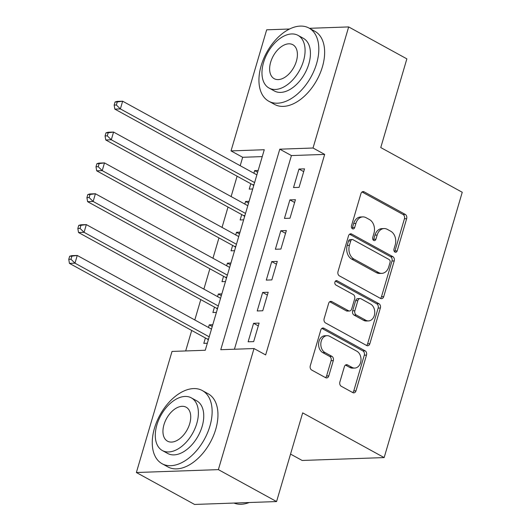 <?xml version="1.0" encoding="UTF-8"?>
<svg xmlns="http://www.w3.org/2000/svg" width="531" height="531" viewBox="0 0 531 531"><rect width="100%" height="100%" fill="white"/><g stroke="black" fill="none" stroke-linecap="round" stroke-linejoin="round"><path stroke-width="0.8" d="M394.958 252.099A2.297 1.719 88 0 0 395.661 252.271A2.297 1.719 88 0 0 397.181 250.858L406.653 218.679A3.279 2.449 88 0 0 405.259 214.398L364.127 191.83A3.279 2.449 88 0 0 363.118 191.585A3.279 2.449 88 0 0 360.947 193.603L351.482 225.781A2.297 1.719 88 0 0 352.458 228.775A2.297 1.719 88 0 0 353.161 228.947A2.297 1.719 88 0 0 354.681 227.534L355.903 223.372A10.494 7.846 88 0 1 362.846 216.9A10.494 7.846 88 0 1 366.071 217.69L369.496 219.575A10.494 7.846 88 0 1 373.957 233.275L372.729 237.437A2.297 1.719 88 0 0 373.705 240.437A2.297 1.719 88 0 0 374.415 240.609A2.297 1.719 88 0 0 375.928 239.196L377.156 235.034A10.494 7.846 88 0 1 384.099 228.562A10.494 7.846 88 0 1 387.318 229.352L390.75 231.237A10.494 7.846 88 0 1 395.21 244.937L393.982 249.099A2.297 1.719 88 0 0 394.958 252.099M394.54 251.767A2.297 1.719 88 0 0 394.964 250.931L404.436 218.759A3.279 2.449 88 0 0 403.042 214.478L362.029 191.97M352.033 228.443A2.297 1.719 88 0 0 352.465 227.613L353.686 223.445L355.903 223.372M373.286 240.105A2.297 1.719 88 0 0 373.718 239.275L374.939 235.107L377.156 235.034M339.873 381.995A3.279 2.449 88 0 0 341.267 386.276L352.81 392.608A3.279 2.449 88 0 0 353.819 392.854A3.279 2.449 88 0 0 355.982 390.829L366.503 355.1A3.279 2.449 88 0 0 365.109 350.818L323.976 328.251A3.279 2.449 88 0 0 322.967 327.999A3.279 2.449 88 0 0 320.797 330.023L310.283 365.753A3.279 2.449 88 0 0 311.677 370.034L325.616 377.687A3.279 2.449 88 0 0 326.625 377.933A3.279 2.449 88 0 0 328.795 375.908L333.295 360.622A3.279 2.449 88 0 0 331.902 356.334L324.985 352.544A8.768 6.558 88 0 1 320.897 342.847A8.768 6.558 88 0 1 327.063 335.678A8.768 6.558 88 0 1 329.758 336.342L356.832 351.203A8.768 6.558 88 0 1 360.927 360.901A8.768 6.558 88 0 1 354.754 368.069A8.768 6.558 88 0 1 352.066 367.406L347.553 364.923A3.279 2.449 88 0 0 346.544 364.678A3.279 2.449 88 0 0 344.373 366.702L339.873 381.995M309.447 28.309L348.668 26.928L406.865 58.861L380.76 147.558L462.242 192.268L384.159 457.583L302.677 412.872L276.571 501.563L218.374 469.63L136.374 472.517L172.017 351.429L205.258 350.261L264.272 149.729L231.031 150.904L266.668 29.816L289.514 29.013M348.668 26.928L313.031 148.016L279.784 149.184L220.77 349.71L254.01 348.542L218.374 469.63M254.01 348.542L265.653 354.927L324.667 154.402L313.031 148.016M380.528 298.429A3.279 2.449 88 0 0 381.53 298.681A3.279 2.449 88 0 0 383.701 296.656L394.221 260.927A3.279 2.449 88 0 0 392.827 256.646L351.695 234.071A3.279 2.449 88 0 0 350.686 233.826A3.279 2.449 88 0 0 348.515 235.844L338.001 271.58A3.279 2.449 88 0 0 339.395 275.861L380.528 298.429M380.362 308.013L369.841 343.743A3.279 2.449 88 0 1 367.671 345.767A3.279 2.449 88 0 1 366.669 345.522L325.536 322.948A3.279 2.449 88 0 1 324.142 318.666L328.643 303.374A3.279 2.449 88 0 1 330.813 301.349A3.279 2.449 88 0 1 331.822 301.601L348.502 310.754A3.279 2.449 88 0 0 349.504 311A3.279 2.449 88 0 0 351.675 308.982L354.662 298.834A3.279 2.449 88 0 0 353.268 294.552L335.904 285.021A2.297 1.719 88 0 1 334.829 282.485A2.297 1.719 88 0 1 336.442 280.614A2.297 1.719 88 0 1 337.152 280.786L378.968 303.732A3.279 2.449 88 0 1 380.362 308.013L378.145 308.093L367.625 343.822L369.841 343.743M208.484 327.468L209.254 324.859L212.247 326.499M205.397 337.968L203.804 343.365L207.322 343.245M217.564 296.617L218.334 294.008L221.327 295.648M214.478 307.117L212.885 312.513L216.402 312.394M226.644 265.772L227.414 263.157L230.408 264.796M223.558 276.266L221.965 281.669L225.483 281.543M235.724 234.921L236.494 232.306L239.488 233.945M232.638 245.415L231.045 250.818L234.563 250.692M244.804 204.07L245.574 201.455L248.568 203.101M241.718 214.564L240.125 219.967L243.643 219.841M299.066 187.363L304.515 168.851L298.973 169.044L293.53 187.556L299.066 187.363M289.986 218.214L295.435 199.702L289.893 199.895L284.45 218.407L289.986 218.214M280.906 249.059L286.355 230.554L280.819 230.746L275.37 249.258L280.906 249.059M271.832 279.91L277.275 261.405L271.739 261.597L266.29 280.109L271.832 279.91M262.752 310.761L268.195 292.249L262.659 292.448L257.21 310.96L262.752 310.761M324.667 154.402L291.426 155.57L234.43 349.232M253.579 323.299L248.13 341.805L253.672 341.612L259.115 323.1L253.579 323.299L258.298 325.888M262.254 156.599L242.674 157.289L240.198 165.705M237.105 176.206L231.118 196.556M228.025 207.057L222.038 227.407M218.945 237.908L212.958 258.258M209.864 268.752L203.877 289.11M200.784 299.603L194.797 319.961M191.704 330.455L185.677 350.945M258.166 170.484L254.654 170.604L253.884 173.219M250.798 183.719L249.205 189.116L252.716 188.99M245.574 201.455L249.085 201.329M236.494 232.306L240.005 232.18M227.414 263.157L230.925 263.031M218.334 294.008L221.845 293.882M209.254 324.859L212.772 324.733M290.543 454.091L302.166 460.463L384.159 457.583M276.571 501.563L194.578 504.45L136.374 472.517M242.674 157.289L231.031 150.904M291.426 155.57L279.784 149.184M254.654 170.604L257.648 172.25M298.973 169.044L303.699 171.639M289.893 199.895L294.619 202.484M280.819 230.746L285.539 233.335M271.739 261.597L276.459 264.186M262.659 292.448L267.378 295.037M384.099 228.562L381.882 228.635A10.494 7.846 88 0 0 374.939 235.107M362.846 216.9L360.635 216.973A10.494 7.846 88 0 0 353.686 223.445M380.408 298.369A3.279 2.449 88 0 0 381.484 296.736L392.004 261A3.279 2.449 88 0 0 390.61 256.719L349.597 234.217M390.039 262.5A2.297 1.719 88 0 0 389.064 259.5L352.962 239.693A2.297 1.719 88 0 0 352.252 239.521A2.297 1.719 88 0 0 350.739 240.935L349.444 245.322A10.494 7.846 88 0 0 353.905 259.028L378.583 272.569A10.494 7.846 88 0 0 381.802 273.365A10.494 7.846 88 0 0 388.745 266.894L390.039 262.5M352.252 239.521L350.042 239.594A2.297 1.719 88 0 0 348.522 241.014L350.739 240.935M381.802 273.365L379.585 273.438A10.494 7.846 88 0 1 376.366 272.649L351.688 259.101A10.494 7.846 88 0 1 347.228 245.402L348.522 241.014M366.549 345.455A3.279 2.449 88 0 0 367.625 343.822M329.718 301.741L346.285 310.834A3.279 2.449 88 0 0 347.287 311.08L349.504 311M335.413 281.125L376.751 303.805L378.968 303.732M365.813 320.253A8.768 6.558 88 0 0 368.501 320.916A8.768 6.558 88 0 0 374.667 313.748A8.768 6.558 88 0 0 370.578 304.051L361.04 298.814A3.279 2.449 88 0 0 360.031 298.568A3.279 2.449 88 0 0 357.861 300.592L354.874 310.735A3.279 2.449 88 0 0 356.268 315.016L365.813 320.253L363.596 320.332A8.768 6.558 88 0 0 366.284 320.996L368.501 320.916M360.031 298.568L357.814 298.648A3.279 2.449 88 0 0 355.644 300.665L357.861 300.592M363.596 320.332L354.051 315.095A3.279 2.449 88 0 1 352.657 310.814L355.644 300.665M378.145 308.093A3.279 2.449 88 0 0 376.751 303.805M354.754 368.069L352.544 368.142A8.768 6.558 88 0 1 349.849 367.479L345.455 365.069M327.063 335.678L324.846 335.758A8.768 6.558 88 0 0 318.68 342.926A8.768 6.558 88 0 0 322.768 352.624L324.985 352.544M325.496 377.621A3.279 2.449 88 0 0 326.578 375.988L331.078 360.695A3.279 2.449 88 0 0 329.685 356.414L322.768 352.624M352.69 392.542A3.279 2.449 88 0 0 353.772 390.909L364.286 355.179A3.279 2.449 88 0 0 362.892 350.898L321.879 328.39M256.878 174.858L122.648 101.209L120.378 108.921L114.835 109.114L252.656 184.742A3.339 2.496 -92 0 1 253.46 185.438L253.679 185.724M116.369 105.005L117.278 101.919L115.061 101.998L114.152 105.085L116.369 105.005L120.378 108.921L254.608 182.571M115.061 101.998L117.105 101.401L122.648 101.209L117.278 101.919M114.835 109.114L114.152 105.085M316.582 63.667A41.75 25.322 -61.2 0 0 308.962 28.043A41.75 25.322 -61.2 0 0 261.179 65.618A41.75 25.322 -61.2 0 0 268.799 101.248A41.75 25.322 -61.2 0 0 316.582 63.667M268.799 101.248L274.62 104.441A41.75 25.322 -61.2 0 0 322.403 66.866A41.75 25.322 -61.2 0 0 314.783 31.236L308.962 28.043M297.984 35.351L303.34 38.292A30.061 18.233 118.8 0 1 308.823 63.946A30.061 18.233 118.8 0 1 274.421 91L269.064 88.06A30.061 18.233 -61.2 0 0 303.473 61.005A30.061 18.233 -61.2 0 0 297.984 35.351A30.061 18.233 -61.2 0 0 263.582 62.406A30.061 18.233 -61.2 0 0 269.064 88.06M270.671 62.16A19.375 11.748 -61.2 0 0 274.208 78.688A19.375 11.748 -61.2 0 0 296.378 61.251A19.375 11.748 -61.2 0 0 292.846 44.723A19.375 11.748 -61.2 0 0 270.671 62.16M209.898 426.161A41.75 25.322 -61.2 0 0 202.278 390.531A41.75 25.322 -61.2 0 0 154.494 428.112A41.75 25.322 -61.2 0 0 162.108 463.736A41.75 25.322 -61.2 0 0 209.898 426.161M162.108 463.736L167.929 466.928A41.75 25.322 -61.2 0 0 215.719 429.353A41.75 25.322 -61.2 0 0 208.099 393.73L202.278 390.531M191.299 397.845L196.656 400.779A30.061 18.233 118.8 0 1 202.138 426.433A30.061 18.233 118.8 0 1 167.736 453.487L162.38 450.547A30.061 18.233 -61.2 0 0 196.782 423.492A30.061 18.233 -61.2 0 0 191.299 397.845A30.061 18.233 -61.2 0 0 156.897 424.9A30.061 18.233 -61.2 0 0 162.38 450.547M163.986 424.647A19.375 11.748 -61.2 0 0 167.524 441.181A19.375 11.748 -61.2 0 0 189.693 423.745A19.375 11.748 -61.2 0 0 186.155 407.211A19.375 11.748 -61.2 0 0 163.986 424.647M233.985 503.063A41.75 25.322 -61.2 0 0 249.185 502.532M247.798 205.709L113.568 132.06L111.298 139.772L105.755 139.965L243.576 215.586A3.339 2.496 -92 0 1 244.379 216.29L244.605 216.575M107.289 135.856L108.198 132.77L105.981 132.85L105.072 135.929L107.289 135.856L111.298 139.772L245.528 213.422M105.981 132.85L108.025 132.252L113.568 132.06L108.198 132.77M105.755 139.965L105.072 135.929M238.718 236.56L104.488 162.911L102.217 170.624L96.682 170.816L234.496 246.437A3.339 2.496 -92 0 1 235.299 247.141L235.525 247.419M98.208 166.707L99.118 163.621L96.901 163.701L95.998 166.78L98.208 166.707L102.217 170.624L236.448 244.273M96.901 163.701L98.945 163.103L104.488 162.911L99.118 163.621M96.682 170.816L95.998 166.78M229.638 267.412L95.407 193.755L93.137 201.468L87.602 201.667L225.416 277.288A3.339 2.496 -92 0 1 226.219 277.992L226.445 278.271M89.128 197.552L90.038 194.472L87.821 194.545L86.918 197.632L89.128 197.552L93.137 201.468L227.368 275.124M87.821 194.545L89.872 193.954L95.407 193.755L90.038 194.472M87.602 201.667L86.918 197.632M220.557 298.263L86.327 224.606L84.057 232.319L78.522 232.518L216.336 308.139A3.339 2.496 -92 0 1 217.139 308.836L217.365 309.122M80.055 228.403L80.958 225.323L78.741 225.396L77.838 228.483L80.055 228.403L84.057 232.319L218.287 305.975M78.741 225.396L80.792 224.805L86.327 224.606L80.958 225.323M78.522 232.518L77.838 228.483M211.477 329.114L77.247 255.457L74.977 263.17L69.442 263.369L207.256 338.99A3.339 2.496 -92 0 1 208.059 339.687L208.285 339.973M70.975 259.254L71.877 256.168L69.667 256.247L68.758 259.334L70.975 259.254L74.977 263.17L209.207 336.827M69.667 256.247L71.712 255.657L77.247 255.457L71.877 256.168M69.442 263.369L68.758 259.334M394.964 250.931L397.181 250.858M352.465 227.613L354.681 227.534M373.718 239.275L375.928 239.196M362.135 191.897L364.127 191.83M403.042 214.478L405.259 214.398M404.436 218.759L406.653 218.679M349.703 234.144L351.695 234.071M390.61 256.719L392.827 256.646M392.004 261L394.221 260.927M381.484 296.736L383.701 296.656M347.228 245.402L349.444 245.322M351.688 259.101L353.905 259.028M376.366 272.649L378.583 272.569M329.824 301.668L331.822 301.601M346.285 310.834L348.502 310.754M335.751 280.833L337.152 280.786M352.657 310.814L354.874 310.735M354.051 315.095L356.268 315.016M345.562 364.996L347.553 364.923M349.849 367.479L352.066 367.406M329.685 356.414L331.902 356.334M331.078 360.695L333.295 360.622M326.578 375.988L328.795 375.908M321.985 328.317L323.976 328.251M362.892 350.898L365.109 350.818M364.286 355.179L366.503 355.1M353.772 390.909L355.982 390.829M252.656 184.742L253.984 184.695M243.576 215.586L244.904 215.54M234.496 246.437L235.824 246.391M225.416 277.288L226.744 277.242M216.336 308.139L217.664 308.093M207.256 338.99L208.583 338.944"/></g></svg>
